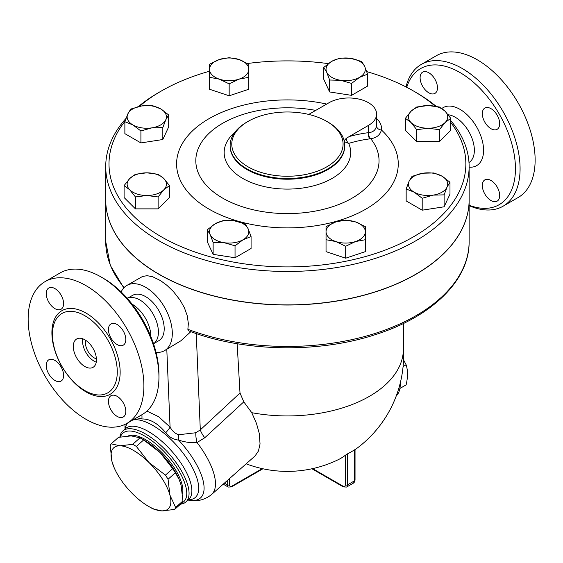 <?xml version="1.0" encoding="UTF-8"?>
<svg xmlns="http://www.w3.org/2000/svg" width="563" height="563" viewBox="0 0 563 563"><rect width="100%" height="100%" fill="white"/><g stroke="black" fill="none" stroke-linecap="round" stroke-linejoin="round"><path stroke-width="0.84" d="M406.732 87.3A78.574 45.364 60 0 1 459.894 72.479A78.574 45.364 60 0 1 515.258 163.249A78.574 45.364 60 0 1 469.127 205.228M490.992 200.534A12.28 7.087 60 0 1 482.977 189.71A12.28 7.087 60 0 1 484.856 179.871A12.28 7.087 60 0 1 490.992 180.484A12.28 7.087 60 0 1 499.015 191.3A12.28 7.087 60 0 1 497.136 201.139A12.28 7.087 60 0 1 490.992 200.534M499.677 123.691A12.28 7.087 60 0 1 497.136 129.314A12.28 7.087 60 0 1 487.671 126.021A12.28 7.087 60 0 1 482.315 113.67A12.28 7.087 60 0 1 484.856 108.047A12.28 7.087 60 0 1 494.314 111.333A12.28 7.087 60 0 1 499.677 123.691M428.788 72.74A12.28 7.087 60 0 1 436.811 83.563A12.28 7.087 60 0 1 434.932 93.402A12.28 7.087 60 0 1 428.788 92.789A12.28 7.087 60 0 1 420.772 81.973A12.28 7.087 60 0 1 422.651 72.134A12.28 7.087 60 0 1 428.788 72.74M469.127 205.643A81.846 47.257 -120 0 0 503.132 206.178A81.846 47.257 -120 0 0 515.673 140.595A81.846 47.257 -120 0 0 462.209 68.475A81.846 47.257 -120 0 0 421.286 64.421A81.846 47.257 -120 0 0 406 86.927M421.286 64.421L436.332 55.73A81.846 47.257 60 0 1 477.255 59.784A81.846 47.257 60 0 1 530.726 131.904A81.846 47.257 60 0 1 518.178 197.493L503.132 206.178M158.949 377.21L158.949 374.543A78.574 45.364 -120 0 0 103.388 278.312A78.574 45.364 -120 0 0 103.388 278.305L101.073 276.975A81.846 47.257 60 0 1 158.949 377.21A81.846 47.257 60 0 1 141.996 414.678L126.949 423.369A81.846 47.257 60 0 1 45.103 376.112A81.846 47.257 60 0 1 45.103 281.606A81.846 47.257 60 0 1 86.026 285.659A81.846 47.257 60 0 1 139.49 357.786A81.846 47.257 60 0 1 126.949 423.369M132.15 304.182A26.609 15.363 60 0 1 150.919 336.695M45.103 281.606L60.15 272.921A81.846 47.257 60 0 1 101.073 276.975L103.388 278.312M84.865 315.73A45.835 26.461 60 0 1 116.288 362.129A45.835 26.461 60 0 1 100.263 394.973A45.835 26.461 60 0 1 84.865 390.581A45.835 26.461 60 0 1 56.356 318.904A45.835 26.461 60 0 1 84.865 315.73M54.921 308.644A12.28 7.087 60 0 1 46.905 297.82A12.28 7.087 60 0 1 48.784 287.989A12.28 7.087 60 0 1 54.921 288.594A12.28 7.087 60 0 1 62.943 299.41A12.28 7.087 60 0 1 61.064 309.249A12.28 7.087 60 0 1 54.921 308.644M108.448 329.517A12.28 7.087 60 0 1 110.988 323.901A12.28 7.087 60 0 1 120.447 327.187A12.28 7.087 60 0 1 125.809 339.545A12.28 7.087 60 0 1 123.262 345.161A12.28 7.087 60 0 1 113.803 341.875A12.28 7.087 60 0 1 108.448 329.517M117.125 396.331A12.28 7.087 60 0 1 125.148 407.148A12.28 7.087 60 0 1 123.262 416.986A12.28 7.087 60 0 1 117.125 416.381A12.28 7.087 60 0 1 109.102 405.564A12.28 7.087 60 0 1 110.988 395.726A12.28 7.087 60 0 1 117.125 396.331M63.605 375.458A12.28 7.087 60 0 1 61.064 381.074A12.28 7.087 60 0 1 51.599 377.787A12.28 7.087 60 0 1 46.243 365.429A12.28 7.087 60 0 1 48.784 359.813A12.28 7.087 60 0 1 58.242 363.1A12.28 7.087 60 0 1 63.605 375.458M125.999 118.42A181.701 104.901 0 0 0 105.724 166.571A181.701 104.901 0 0 0 158.949 240.753A181.701 104.901 0 0 0 356.963 263.491A181.701 104.901 0 0 0 469.127 166.571A181.701 104.901 0 0 0 450.759 120.609M436.156 106.316A181.701 104.901 0 0 0 415.909 92.395L413.594 91.058A178.429 103.015 180 0 1 435.171 106.147M139.427 106.365A178.429 103.015 180 0 1 161.257 91.058L158.942 92.395A181.701 104.901 0 0 0 138.336 106.611M469.127 166.571L469.127 199.985A181.701 104.901 180 0 1 356.963 296.905A181.701 104.901 180 0 1 158.949 274.167A181.701 104.901 180 0 1 105.724 199.985L105.724 166.571M96.407 358.8A12.28 7.087 60 0 1 87.99 351.354A12.28 7.087 60 0 1 85.752 340.341M96.245 362.171A16.369 9.451 60 0 1 82.747 338.792M84.865 339.792A16.369 9.451 60 0 1 95.562 354.211A16.369 9.451 60 0 1 93.05 367.329A16.369 9.451 60 0 1 76.681 357.878A16.369 9.451 60 0 1 76.681 338.982A16.369 9.451 60 0 1 84.865 339.792M127.034 298.059L131.27 297.482A26.194 15.124 60 0 1 139.891 300.002A26.194 15.124 60 0 1 156.282 340.812M399.913 388.463L406.127 384.874C407.936 377.14 407.936 370.454 406.127 364.81L403.551 359.891M403.087 366.569L406.127 364.81M400.258 383.037A28.65 16.538 60 0 1 396.282 395.873M168.063 479.247L169.899 495.06A40.923 16.707 -131.6 0 0 148.949 462.505L165.409 475.13A45.835 18.713 48.4 0 1 168.063 479.247L175.367 472.765A45.835 18.713 -131.6 0 0 172.721 468.655L160.124 452.589A40.923 16.707 48.4 0 1 178.999 479.219L175.367 472.765M174.607 509.445L161.919 510.915A40.923 16.707 -131.6 0 0 169.899 495.06L175.614 507.446A45.835 18.713 48.4 0 1 174.607 509.445L181.912 502.97A45.835 18.713 -131.6 0 0 182.919 500.964L181.082 485.151L179.217 479.739M120.01 445.797L132.699 444.327A45.835 18.713 48.4 0 1 136.352 446.438L148.949 462.505A40.923 16.707 -131.6 0 0 120.01 445.797A40.923 16.707 -131.6 0 0 112.023 461.646L110.186 445.833A45.835 18.713 48.4 0 1 111.192 443.827L120.01 445.797M153.101 508.952A45.835 18.713 48.4 0 1 151.285 507.946L148.449 506.306A40.923 16.707 -131.6 0 0 161.919 510.915L153.101 508.952M114.106 467.579L112.023 461.646A40.923 16.707 -131.6 0 0 114.106 467.579A40.923 16.707 -131.6 0 0 132.981 494.208A40.923 16.707 -131.6 0 0 148.449 506.306M141.82 438.851L144.656 440.491A40.923 16.707 48.4 0 1 160.124 452.589L143.664 439.956A45.835 18.713 -131.6 0 0 141.82 438.851A45.835 18.713 -131.6 0 0 140.004 437.845L131.186 435.882L118.504 437.352L111.192 443.827M143.664 439.956L136.352 446.438M140.004 437.845L132.699 444.327M172.721 468.655L165.409 475.13M182.919 500.964L175.614 507.446M128.287 435.938A40.515 16.538 48.4 0 1 163.552 454.2A40.515 16.538 48.4 0 1 182.546 493.413M219.345 79.158L209.527 77.314L209.527 69.333A19.642 11.337 0 0 0 219.345 79.158A19.642 11.337 0 0 0 238.994 79.158L229.169 83.859L219.345 79.158M209.527 64.217L219.345 59.509A19.642 11.337 0 0 0 209.527 69.333L209.527 64.217M229.169 57.672L238.994 59.509A19.642 11.337 0 0 0 219.345 59.509L229.169 57.672M248.811 69.333L248.811 77.314L238.994 79.158A19.642 11.337 0 0 0 248.811 69.333A19.642 11.337 0 0 0 238.994 59.509L248.811 64.217L248.811 69.333M326.709 72.268L323.774 67.377L331.797 61.311A19.642 11.337 0 0 0 326.709 72.268A19.642 11.337 0 0 0 340.601 80.291L329.644 80.023L326.709 72.268M339.813 58.116L350.77 58.376A19.642 11.337 0 0 0 331.797 61.311L339.813 58.116M361.72 61.508L364.655 66.399A19.642 11.337 0 0 0 350.77 58.376L361.72 61.508M359.574 77.349L351.558 83.415L340.601 80.291A19.642 11.337 0 0 0 359.574 77.349A19.642 11.337 0 0 0 364.655 66.399L367.597 74.154L359.574 77.349M411.06 111.228L416.733 106.991L428.07 105.562A19.642 11.337 0 0 0 411.06 111.228A19.642 11.337 0 0 0 411.06 122.572L405.388 118.336L411.06 111.228M439.414 106.991L445.087 111.228A19.642 11.337 0 0 0 428.07 105.562L439.414 106.991M450.759 118.336L445.087 122.572A19.642 11.337 0 0 0 445.087 111.228L450.759 118.336L450.759 130.264L439.414 141.609L416.733 141.609L416.733 129.673L411.06 122.572A19.642 11.337 0 0 0 428.07 128.244L416.733 129.673M439.414 129.673L428.07 128.244A19.642 11.337 0 0 0 445.087 122.572L439.414 129.673L439.414 141.609M422.989 173.214L433.946 172.954L441.962 176.149A19.642 11.337 0 0 0 422.989 173.214A19.642 11.337 0 0 0 409.097 181.237L412.032 176.346L422.989 173.214M449.985 182.215L447.05 187.106A19.642 11.337 0 0 0 441.962 176.149L449.985 182.215L449.985 194.144L444.116 206.797L444.116 194.861L433.158 195.122A19.642 11.337 0 0 0 447.05 187.106L444.116 194.861M414.185 192.187L406.162 188.992L409.097 181.237A19.642 11.337 0 0 0 414.185 192.187A19.642 11.337 0 0 0 433.158 195.122L422.201 198.253L414.185 192.187M355.506 221.913L365.331 226.622L365.331 231.738A19.642 11.337 0 0 0 355.506 221.913A19.642 11.337 0 0 0 335.865 221.913L345.682 220.077L355.506 221.913M365.331 238.557L365.331 239.718L355.506 241.555A19.642 11.337 0 0 0 365.331 231.738L365.331 251.647L345.682 258.199L345.682 246.263L335.865 241.555A19.642 11.337 0 0 0 355.506 241.555L345.682 246.263M326.04 231.738L326.04 226.622L335.865 221.913A19.642 11.337 0 0 0 326.04 231.738A19.642 11.337 0 0 0 335.865 241.555L326.04 239.718L326.04 231.738M248.142 228.803L251.077 236.559L243.061 239.754A19.642 11.337 0 0 0 248.142 228.803A19.642 11.337 0 0 0 234.25 220.78L245.208 223.912L248.142 228.803M235.038 245.82L224.088 242.688A19.642 11.337 0 0 0 243.061 239.754L235.038 245.82L235.038 257.748L213.131 254.363L213.131 242.428L210.196 234.672A19.642 11.337 0 0 0 224.088 242.688L213.131 242.428M215.277 223.715L223.3 220.52L234.25 220.78A19.642 11.337 0 0 0 215.277 223.715A19.642 11.337 0 0 0 210.196 234.672L207.261 229.781L215.277 223.715M163.791 189.844L158.119 196.944L146.781 195.509A19.642 11.337 0 0 0 163.791 189.844A19.642 11.337 0 0 0 163.791 178.499L169.463 185.6L163.791 189.844M135.437 196.944L129.772 189.844A19.642 11.337 0 0 0 146.781 195.509L135.437 196.944L135.437 208.873L124.099 197.536L124.099 185.6L129.772 178.499A19.642 11.337 0 0 0 129.772 189.844L124.099 185.6M146.781 172.827L158.119 174.263L163.791 178.499A19.642 11.337 0 0 0 146.781 172.827A19.642 11.337 0 0 0 129.772 178.499L135.437 174.263L146.781 172.827M229.169 83.859L229.169 95.794L248.811 89.25L248.811 76.153M229.169 95.794L209.527 89.25L209.527 76.153M367.597 74.154L367.597 86.09L351.558 95.351L351.558 83.415M351.558 95.351L329.644 91.959L329.644 80.023M329.644 91.959L323.774 79.313L323.774 67.377M416.733 141.609L405.388 130.264L405.388 118.336M444.116 206.797L422.201 210.182L406.162 200.928L406.162 188.992M422.201 210.182L422.201 198.253M345.682 258.199L326.04 251.647L326.04 238.557M213.131 254.363L207.261 241.71L207.261 229.781M235.038 257.748L251.077 248.494L251.077 236.559M158.119 196.944L158.119 208.873L169.463 197.536L169.463 185.6M158.119 208.873L135.437 208.873M151.862 127.857L140.912 130.982L132.889 124.923A19.642 11.337 0 0 0 151.862 127.857A19.642 11.337 0 0 0 165.754 119.835L162.82 127.59L151.862 127.857M124.873 121.721L127.808 113.965A19.642 11.337 0 0 0 132.889 124.923L124.873 121.721L124.873 133.656L140.912 142.918L140.912 130.982M130.743 109.074L141.693 105.943A19.642 11.337 0 0 0 127.808 113.965L130.743 109.074M160.673 108.884L168.689 114.943L165.754 119.835A19.642 11.337 0 0 0 160.673 108.884A19.642 11.337 0 0 0 141.693 105.943L152.65 105.682L160.673 108.884M162.82 127.59L162.82 139.525L168.689 126.879L168.689 114.943M162.82 139.525L140.912 142.918M469.127 200.055A181.701 104.901 180 0 1 469.127 200.118A181.701 104.901 180 0 1 356.963 297.039A181.701 104.901 180 0 1 158.949 274.301A181.701 104.901 180 0 1 105.724 200.118A181.701 104.901 180 0 1 105.724 200.055M308.728 114.437L329.095 102.684A27.826 16.067 180 0 1 359.426 99.208A27.826 16.067 180 0 1 376.605 114.05L376.605 124.472A27.826 16.067 180 0 1 376.513 125.746A4.912 3.997 -172.1 0 0 381.411 129.983A32.738 18.903 0 0 0 376.605 118.526M376.513 125.746C375.845 129.8 373.325 132.101 368.962 132.65A4.912 3.744 -98 0 0 370.778 138.751C376.626 137.822 380.173 134.895 381.411 129.983A110.834 63.992 0 0 1 315.027 225.876A110.834 63.992 0 0 1 176.761 160.364A110.834 63.992 0 0 1 326.709 104.064M368.962 132.65L368.448 132.678A4.912 3.674 -97 0 0 370.187 138.829L370.778 138.751A91.614 52.894 180 0 1 303.879 212.737A91.614 52.894 180 0 1 196.015 157.168A91.614 52.894 180 0 1 315.737 110.397M376.605 114.05A27.826 16.067 180 0 1 368.448 125.408L346.386 138.224A4.912 3.42 -106.6 0 0 348.666 143.396A231.872 133.874 -60 0 1 370.187 138.829M346.386 138.224L344.113 140.644M344.197 141.602L348.666 143.396A63.267 36.525 0 0 1 318.841 184.277A63.267 36.525 0 0 1 242.688 178.394A63.267 36.525 0 0 1 234.982 132.143M450.759 122.431A178.429 103.015 180 0 1 388.153 248.93A178.429 103.015 180 0 1 161.264 236.741A178.429 103.015 180 0 1 125.035 121.221M161.257 91.058A178.429 103.015 180 0 1 209.527 71.227M247.579 63.492A178.429 103.015 180 0 1 328.292 63.626M366.738 71.621A178.429 103.015 180 0 1 413.594 91.058M248.072 166.838A55.653 32.133 180 0 1 248.072 121.397A55.653 32.133 180 0 1 326.779 121.397A55.653 32.133 180 0 1 326.779 166.838A55.653 32.133 180 0 1 248.072 166.838M248.072 121.397L246.918 122.065A57.292 33.076 0 0 0 230.133 145.458A57.292 33.076 0 0 0 246.918 168.844A57.292 33.076 0 0 0 309.354 176.015A57.292 33.076 0 0 0 344.718 145.458A57.292 33.076 0 0 0 327.94 122.065L326.779 121.397M237.143 343.712L240.007 393.016L243.8 401.862L251.767 412.693A115.978 66.955 0 0 0 403.404 348.983L403.404 323.479M469.127 200.118L469.127 241.555C469.619 280.297 431.779 316.927 375.078 334.718C317.778 353.522 243.019 351.917 188.253 330.692L187.866 329.306L188.352 323.577L187.289 315.871L184.418 307.82L180.083 300.086L173.46 291.606L167.028 285.399L160.589 280.634L152.721 276.764L147.112 275.68L142.538 276.468L126.858 285.441A37.651 21.739 60 0 1 145.683 287.306A37.651 21.739 60 0 1 170.279 320.481A37.651 21.739 60 0 1 164.509 350.65A37.651 21.739 60 0 1 156.028 352.339M246.179 463.821A116.224 116.224 0 0 0 338.454 459.584A116.034 66.997 -120 0 0 345.302 455.298L347.617 453.799A73.5 42.436 120 0 0 354.563 449.788L354.563 480.795A1.64 0.943 0 0 0 355.042 480.126L355.042 449.527M251.767 412.693L256.454 423.39L259.276 433.419L260.05 443.961L258.452 451.012L255.046 455.953L211.526 494.546A58.932 24.061 -131.6 0 0 197.043 442.525L204.763 437.761L243.8 401.862M240.007 393.016L200.301 429.893A16.369 6.615 -132.9 0 0 204.763 437.761M196.248 333.556L200.301 429.893L195.804 432.75A16.369 7.178 -104.8 0 0 197.043 442.525C191.582 443.095 185.431 442.286 178.605 440.111A16.369 4.469 -81.2 0 0 178.76 434.727C175.29 433.714 172.391 431.188 170.075 427.134A16.369 4.215 -40.9 0 1 165.726 432.729C168.844 436.93 173.137 439.393 178.605 440.111A54.132 22.098 -131.6 0 1 192.567 457.881A54.132 22.098 -131.6 0 1 189.252 500.254C193.581 501.021 202.483 501.837 211.526 494.546M195.804 432.75L178.76 434.727M136.703 417.732L141.89 418.971A16.369 12.682 89.9 0 0 141.862 414.755M141.89 418.971C149.99 418.795 157.936 423.383 165.726 432.729M164.509 350.65L180.871 340.791L190.864 331.663M180.575 504.152A47.468 19.381 -131.6 0 0 185.874 501.978A47.468 19.381 -131.6 0 0 168.879 453.602A47.468 19.381 -131.6 0 0 122.882 430.941A47.468 19.381 -131.6 0 0 119.877 437.071M120.433 436.965A45.835 18.713 48.4 0 1 165.346 452.926A45.835 18.713 48.4 0 1 181.962 502.893M121.151 291.937A37.651 21.739 60 0 1 126.858 285.441M128.42 297.771L132.587 295.364A26.194 15.124 60 0 1 145.683 296.659A26.194 15.124 60 0 1 162.791 319.742A26.194 15.124 60 0 1 158.78 340.728L154.607 343.134M448.169 114.761A26.947 15.56 60 0 1 455.305 117.28A26.947 15.56 60 0 1 472.857 140.834A26.947 15.56 60 0 1 468.986 162.496M469.127 167.148A33.491 19.339 -120 0 0 483.103 144.6A33.491 19.339 -120 0 0 459.894 109.292A33.491 19.339 -120 0 0 441.864 108.497M86.026 391.89A48.263 27.861 -120 0 0 115.577 349.848A48.263 27.861 -120 0 0 56.469 315.723A48.263 27.861 -120 0 0 86.026 391.89M368.448 125.408L368.448 132.678A236.741 136.682 120 0 0 349.095 136.584M344.718 145.458L344.718 146.134A57.292 33.076 180 0 1 309.347 176.698A57.292 33.076 180 0 1 246.918 169.526A57.292 33.076 180 0 1 230.133 146.134L230.133 145.458M469.127 241.555A181.701 104.901 180 0 1 373.811 333.845A181.701 104.901 180 0 1 187.866 329.306M124.127 287.552A181.701 104.901 180 0 1 105.724 241.555L110.327 265.419L123.797 287.911M347.617 453.799L347.617 484.806A1.64 0.943 180 0 1 345.302 484.806A3.272 1.893 60 0 1 342.987 486.143A1.64 0.943 120 0 0 343.324 486.896L346.597 487.058A4.912 2.836 -120 0 0 347.617 484.806L354.563 480.795A4.912 2.836 60 0 1 353.543 483.047L355.042 480.126M345.302 455.298L345.302 484.806M342.987 486.143L312.634 468.62M227.241 480.612L227.241 484.806A1.64 0.943 0 0 0 229.549 484.806L229.549 478.557M262.921 468.768L231.527 486.896A1.64 0.943 -120 0 0 231.865 486.143A3.272 1.893 -60 0 1 229.549 484.806M224.37 483.153L227.241 484.806A4.912 2.836 120 0 0 228.254 487.058L231.527 486.896M262.224 468.62L231.865 486.143M166.796 349.327L170.075 427.134L158.667 416.719L146.887 411.081M125.127 424.333A54.132 22.098 -131.6 0 0 125 427.796L125.028 424.375M188.309 499.817A50.346 20.557 -131.6 0 0 188.014 460.14A50.346 20.557 -131.6 0 0 132.784 419.998M127.702 422.933A50.346 20.557 -131.6 0 0 125.317 428.788M125.711 428.436L125.697 428.45A47.468 19.381 48.4 0 1 181.779 464.32A47.468 19.381 48.4 0 1 188.689 499.487L185.874 501.978M156.282 340.805L153.664 344.19M346.597 487.058L353.543 483.047M343.324 486.896L311.937 468.768M355.042 449.689A116.224 116.224 0 0 0 403.404 347.589M223.237 484.159L228.254 487.058M188.042 500.057L189.252 500.254M125.049 429.02L125 427.796M125.697 428.45L122.882 430.941M105.724 200.118L105.724 241.555"/></g></svg>
